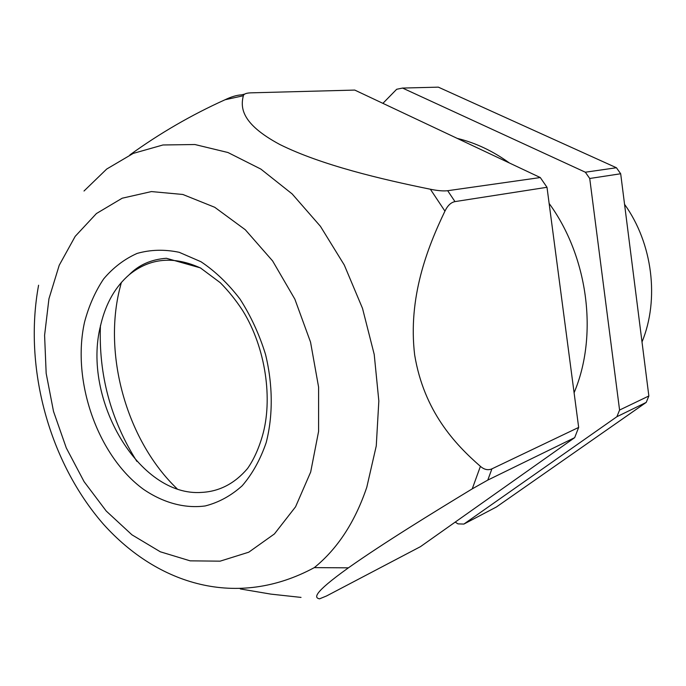 <?xml version="1.0" encoding="UTF-8"?>
<svg xmlns="http://www.w3.org/2000/svg" width="686" height="686" viewBox="0 0 686 686"><rect width="100%" height="100%" fill="white"/><g stroke="black" fill="none" stroke-linecap="round" stroke-linejoin="round"><path stroke-width="1.03" d="M642.01 341.98L642.027 341.937C659.538 299.388 652.66 243.487 624.552 204.299M574.105 392.804L575.357 389.639C597.978 332.821 587.525 255.947 549.134 203.45M509.432 163.002C492.84 150.98 475.432 142.782 457.236 138.392M455.204 522.097L457.982 523.881L463.89 524.07L616.903 416.702L619.578 410.048L589.728 178.489L585.338 172.212L402.553 88.065L396.671 89.274L382.899 103.346M463.89 524.07L496.39 506.997L646.229 402.39L648.853 395.985L620.684 173.755L616.431 167.744L438.337 87.148L402.553 88.065M646.229 402.39L616.903 416.702M616.431 167.744L585.338 172.212M620.684 173.755L589.728 178.489M648.853 395.985L619.578 410.048M301.025 597.403L270.927 594.127L240.306 588.94M472.242 488.861C431.657 513.462 382.711 543.604 348.402 567.837C311.701 594.11 314.668 597.84 319.53 598.844L326.587 595.945L420.458 546.656L574.679 437.651L578.667 427.421L491.913 468.855C488.063 470.502 484.23 469.661 480.406 466.343L472.242 488.861L487.789 480.089L491.913 468.855M578.667 427.421L546.999 187.287L540.285 177.545L354.756 90.08L250.664 92.85C246.231 93.03 243.787 93.991 243.341 95.74C240.452 107.376 240.94 123.6 279.751 144.463C321.477 165.215 381.853 179.372 430.371 189.233L444.94 211.125C427.301 247.818 407.818 297.793 414.661 354.971C423.991 411.283 455.041 444.245 480.406 466.343M129.886 154.907C159.778 133.29 191.497 114.905 225.042 99.762L243.341 95.74M574.679 437.651L487.789 480.089M540.285 177.545L447.684 190.708C443.439 191.222 437.668 190.725 430.371 189.233M546.999 187.287L454.972 201.607C450.934 202.43 447.589 205.594 444.94 211.125M244.722 94.085L241.481 94.874C236.807 95.114 231.328 96.743 225.042 99.762M121.345 282.469L119.253 290.701C103.406 357.775 127.828 441.733 177.091 488.766M100.439 325.541C98.527 374.565 110.669 419.841 136.857 461.369M129.225 274.717C138.829 264.89 151.212 259.411 166.389 258.279L200.389 267.883L220.283 282.709C228.412 290.873 235.881 300.168 242.681 310.578C265.988 348.025 272.985 399.998 262.335 436.193C258.502 449.184 253.554 459.972 247.517 468.547C234.741 483.501 219.511 491.45 201.821 492.394C138.941 497.256 81.737 398.849 100.593 325.516L100.988 323.801C106.09 302.955 115.505 286.594 129.225 274.717C149.968 257.885 173.875 255.715 200.964 268.209M84.009 191.017L106.699 169.048L133.256 153.398L162.951 144.978L194.893 144.523L227.958 152.515L260.851 169.082L292.167 193.941L320.439 226.329L344.286 265.028L362.517 308.383L374.213 354.413L378.835 400.976L376.262 445.926L366.787 487.266C355.039 521.986 337.546 548.766 314.308 567.622L348.402 567.837M454.972 201.607L447.684 190.708M266.185 442.599C273.114 415.716 272.934 384.76 265.491 354.276C259.274 334.279 250.784 315.886 240.014 299.087C228.206 283.678 215.198 271.227 200.972 261.735L179.192 252.302C164.52 249.25 150.483 249.618 137.097 253.426C124.389 259.085 113.25 267.566 103.672 278.885C95.191 291.541 88.794 306.016 84.498 322.309C71.49 381.039 97.626 455.898 143.468 489.298C163.148 502.744 184.585 508.712 205.234 505.942C218.723 502.504 231.045 495.781 242.192 485.765C252.362 473.966 260.354 459.577 266.185 442.599M48.946 298.77L44.59 335.308L46.168 373.347L53.508 411.394L66.302 447.967L84.078 481.641L106.227 511.036L131.961 534.831L160.318 551.793L190.159 560.848L220.137 561.157L248.761 552.196L274.434 533.922L295.555 506.825L310.672 472.054L318.596 431.383L318.604 387.161L310.544 342.134L294.86 299.156L272.608 260.929L245.296 229.75L214.735 207.283L182.836 194.472L151.452 191.574L122.194 198.211L96.434 213.535L75.194 236.353L59.219 265.268L48.946 298.77M38.587 285.222C23.247 368.099 49.512 462.561 103.535 524.318C157.891 584.721 236.962 609.391 314.308 567.622"/></g></svg>
